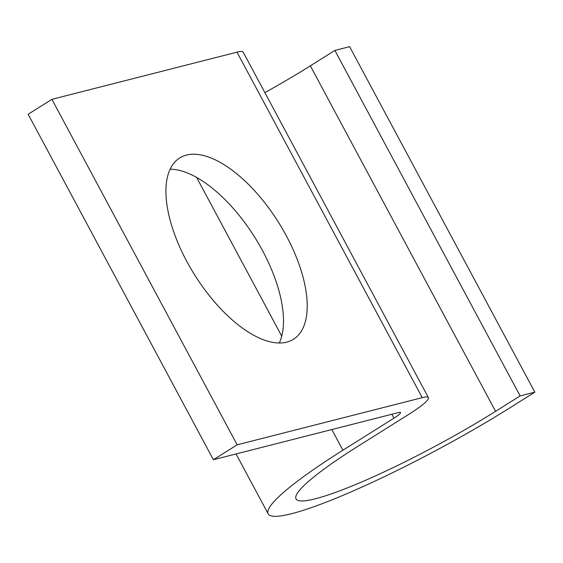 <?xml version="1.0" encoding="UTF-8"?>
<svg xmlns="http://www.w3.org/2000/svg" width="563" height="563" viewBox="0 0 563 563"><rect width="100%" height="100%" fill="white"/><g stroke="black" fill="none" stroke-linecap="round" stroke-linejoin="round"><path stroke-width="0.84" d="M186.43 155.099A107.019 49.488 57.9 0 0 179.646 157.992A107.019 49.488 57.9 0 0 190.583 268.178A107.019 49.488 57.9 0 0 286.715 342.128A107.019 49.488 57.9 0 0 293.506 339.236A107.019 49.488 57.9 0 0 282.563 229.05A107.019 49.488 57.9 0 0 186.43 155.099M495.581 411.335L520.121 395.916L334.872 50.424L310.333 65.843L495.581 411.335A148.146 19.339 151.8 0 1 296.047 498.917A148.146 19.339 151.8 0 1 357.632 446.48L408.696 414.403A47.447 6.193 -28.2 0 0 428.422 397.612A47.447 6.193 -28.2 0 0 422.229 397.654L237.15 444.812L213.398 459.732L398.477 412.573A15.813 2.062 -28.2 0 1 400.539 412.559A15.813 2.062 -28.2 0 1 393.966 418.161L342.902 450.238A179.78 23.463 151.8 0 0 268.171 513.864A179.78 23.463 151.8 0 0 510.31 407.577L534.85 392.165L520.121 395.916M334.872 50.424L349.602 46.673L534.85 392.165M170.103 169.167A107.019 49.488 -122.1 0 1 254.729 237.213A107.019 49.488 -122.1 0 1 279.297 342.987M237.15 444.812L51.902 99.327L28.15 114.247L213.398 459.732M51.902 99.327L236.981 52.162A47.447 6.193 -28.2 0 1 243.167 52.12L428.422 397.612M264.877 92.613A148.146 19.339 151.8 0 0 310.333 65.843M196.649 177.472L281.739 336.16M331.818 429.562L342.902 450.238M391.876 414.255L393.966 418.161M236.981 52.162L422.229 397.654M236.052 453.961L268.171 513.864"/></g></svg>
